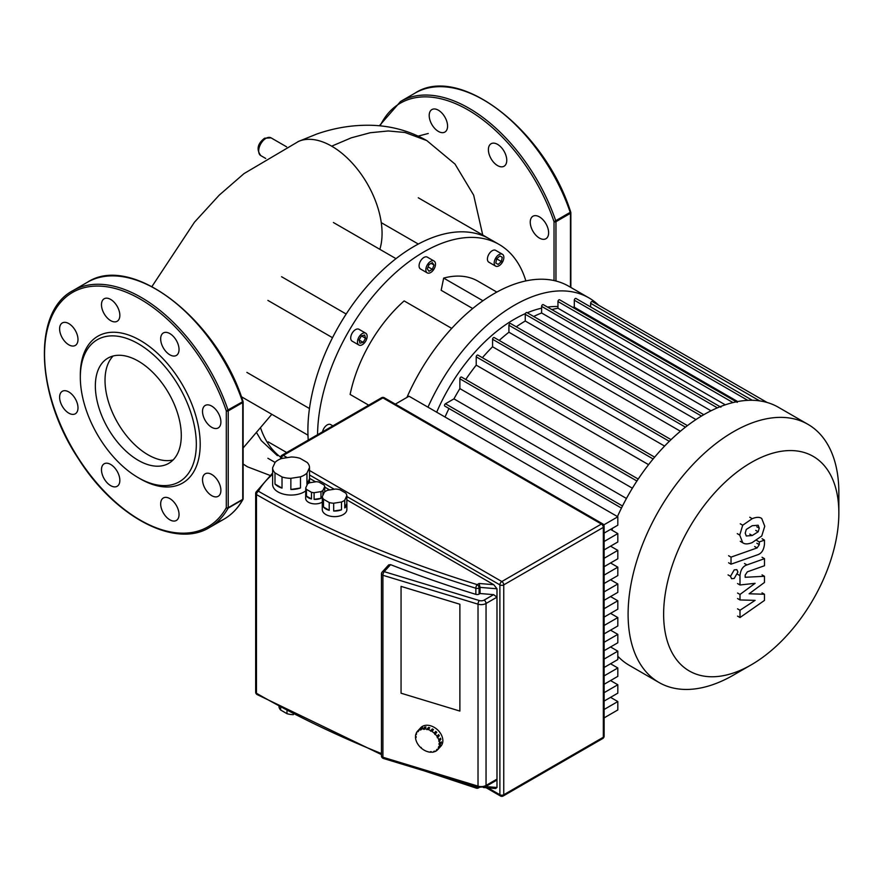 <?xml version="1.0" encoding="UTF-8"?>
<svg xmlns="http://www.w3.org/2000/svg" width="883" height="883" viewBox="0 0 883 883"><rect width="100%" height="100%" fill="white"/><g stroke="black" fill="none" stroke-linecap="round" stroke-linejoin="round"><path stroke-width="1.32" d="M113.156 355.981A60.772 35.088 -120 0 0 105.022 380.341A60.772 35.088 -120 0 0 128.432 438.045A60.772 35.088 -120 0 0 173.156 459.911M95.353 385.926A60.772 35.088 -120 0 0 121.876 447.085A60.772 35.088 -120 0 0 168.708 463.365A60.772 35.088 -120 0 0 181.291 435.551A60.772 35.088 -120 0 0 154.768 374.392A60.772 35.088 -120 0 0 107.936 358.112A60.772 35.088 -120 0 0 95.353 385.926M138.322 477.714L140.254 478.829A84.768 48.94 -120 0 0 200.198 444.226A84.768 48.94 -120 0 0 140.254 340.408A84.768 48.94 -120 0 0 80.32 375.021L80.32 377.251A82.031 47.362 -120 0 0 138.322 477.714A82.031 47.362 -120 0 0 196.324 444.226A82.031 47.362 -120 0 0 138.322 343.763A82.031 47.362 -120 0 0 80.32 377.251M211.71 427.306A12.991 7.494 -120 0 0 218.2 427.946A12.991 7.494 -120 0 0 220.198 417.538A12.991 7.494 -120 0 0 211.71 406.092A12.991 7.494 -120 0 0 205.22 405.452A12.991 7.494 -120 0 0 203.222 415.86A12.991 7.494 -120 0 0 211.71 427.306M163.355 332.957L163.355 332.957A12.991 7.494 -120 0 0 163.355 347.946A12.991 7.494 -120 0 0 176.346 355.452A12.991 7.494 -120 0 0 176.346 340.452A12.991 7.494 -120 0 0 163.355 332.957M119.845 315.33A12.991 7.494 -120 0 0 114.172 302.262A12.991 7.494 -120 0 0 104.172 298.774A12.991 7.494 -120 0 0 101.479 304.723A12.991 7.494 -120 0 0 107.152 317.792A12.991 7.494 -120 0 0 117.152 321.28A12.991 7.494 -120 0 0 119.845 315.33M75.298 330.441A12.991 7.494 -120 0 0 62.307 322.946A12.991 7.494 -120 0 0 62.307 337.946A12.991 7.494 -120 0 0 75.298 345.441A12.991 7.494 -120 0 0 75.298 330.441M68.808 391.942A12.991 7.494 -120 0 0 62.307 391.29A12.991 7.494 -120 0 0 60.32 401.699A12.991 7.494 -120 0 0 68.808 413.145A12.991 7.494 -120 0 0 75.298 413.796A12.991 7.494 -120 0 0 77.296 403.388A12.991 7.494 -120 0 0 68.808 391.942M104.172 463.796A12.991 7.494 -120 0 0 104.172 478.785A12.991 7.494 -120 0 0 117.152 486.29L117.152 486.29A12.991 7.494 -120 0 0 117.152 471.29A12.991 7.494 -120 0 0 104.172 463.796L104.172 463.796M160.673 503.917A12.991 7.494 -120 0 0 166.335 516.985A12.991 7.494 -120 0 0 176.346 520.462A12.991 7.494 -120 0 0 179.039 514.513A12.991 7.494 -120 0 0 173.366 501.445A12.991 7.494 -120 0 0 163.355 497.968A12.991 7.494 -120 0 0 160.673 503.917M205.22 488.796A12.991 7.494 -120 0 0 218.2 496.301A12.991 7.494 -120 0 0 218.2 481.301A12.991 7.494 -120 0 0 205.22 473.796A12.991 7.494 -120 0 0 205.22 488.796M87.362 282.284A136.722 78.929 -120 0 1 242.637 401.975A1.369 0.795 60 0 1 242.737 402.527A1.369 0.795 0 0 0 243.134 401.964L243.134 498.763A1.369 0.795 180 0 1 242.737 499.325L242.737 402.527L228.233 410.893L228.233 507.692A1.369 0.795 180 0 1 226.302 507.692A135.353 78.145 -120 0 1 80.474 461.401A135.353 78.145 -120 0 1 80.474 288.807A135.353 78.145 -120 0 1 226.302 410.893L243.057 401.522C217.317 319.392 131.722 252.946 87.362 282.284L72.87 290.662C32.395 311.666 35.761 395.032 78.521 458.895C114.956 516.831 175.231 548.906 209.58 527.46A136.722 78.929 -120 0 0 228.134 508.133A1.369 1.06 -150.8 0 1 226.302 507.692L226.302 410.893A1.369 0.795 0 0 0 228.233 410.893A1.369 0.795 -120 0 0 228.134 410.352A136.722 78.929 -120 0 0 72.87 290.662M243.068 499.016A1.369 1.06 -150.8 0 1 242.637 499.756L228.134 508.133A1.369 0.795 -120 0 0 228.233 507.692L242.737 499.325A1.369 0.795 60 0 1 242.637 499.756A136.722 78.929 -120 0 1 224.083 519.094L209.58 527.46M745.219 533.122L746.29 529.436L752.217 525.716L758.177 525.242L759.259 528.166L758.177 531.798L752.217 535.528L746.29 535.992L745.219 533.122M752.217 542.581C747.989 544.27 744.833 544.325 742.724 542.725L739.722 535.065L742.724 525.219L752.217 518.674C756.466 516.963 759.645 516.908 761.742 518.509L764.755 526.224L761.742 536.014L752.217 542.581M743.343 543.133L740.274 541.312M740.274 523.807L742.724 525.219M761.135 518.1L761.742 518.509M757.471 554.844L731.025 564.182L731.025 557.129L757.095 547.924L759.303 544.656L759.303 541.941L764.468 540.12L764.468 544.127C763.872 549.988 761.543 553.564 757.471 554.844M728.585 562.769L731.025 564.182M728.585 555.716L731.025 557.129M756.863 540.539L759.303 541.941M762.029 538.707L764.468 540.12M734.215 569.899L736.83 569.634L737.912 572.029L734.215 578.442L731.588 578.707L730.506 576.312L734.215 569.899M749.115 593.773L764.468 594.259L764.468 600.429L739.998 617.526L739.998 610.252L755.12 600.363L739.998 599.954L739.998 594.447L755.12 583.31L739.998 584.976L739.987 575.65C740.561 569.8 742.879 566.224 746.963 564.921L764.49 558.674L764.49 565.727L747.36 571.82L745.164 575.098L745.164 577.283L764.468 576.279L764.468 582.449L749.115 593.773M762.029 592.846L764.468 594.259M737.559 616.113L739.998 617.526M737.559 608.84L739.998 610.252M737.559 598.542L739.998 599.954M737.559 593.034L739.998 594.447M737.559 583.564L739.998 584.976M762.04 557.261L764.49 558.674M762.029 574.866L764.468 576.279M286.986 711.014L286.986 713.685A15.044 8.687 0 0 0 293.355 714.667L293.355 714.325M274.988 472.891A18.455 10.651 180 0 1 272.615 467.78L275.187 462.239A18.455 10.651 180 0 1 281.666 458.498L291.28 457.008A18.455 10.651 180 0 1 300.121 458.376L307.152 462.438A18.455 10.651 180 0 1 309.525 467.549L309.525 478.707A18.455 10.651 180 0 1 309.525 478.829A18.455 10.651 180 0 1 306.953 484.259L306.953 473.1A18.455 10.651 180 0 1 300.474 476.831L300.474 488.001A18.455 10.651 180 0 1 290.86 489.48L290.86 478.321A18.455 10.651 180 0 1 282.019 476.952L282.019 488.111A18.455 10.651 180 0 1 278.024 486.367A18.455 10.651 180 0 1 274.988 484.05L274.988 472.891L282.019 476.952M305.739 490.882A18.455 10.651 180 0 1 278.024 491.941A18.455 10.651 180 0 1 272.615 484.414L272.615 478.829A18.455 10.651 180 0 1 272.615 478.707M322.902 495.352L322.902 490.506A9.57 5.53 180 0 1 320.971 491.621L320.971 498.321A9.57 5.53 180 0 1 314.105 499.381L314.105 492.692A9.57 5.53 180 0 1 311.467 492.284L311.467 498.972L306.445 496.08L306.445 489.381A9.57 5.53 180 0 1 305.739 487.858L307.571 483.895A9.57 5.53 180 0 1 309.503 482.78L316.368 481.71A9.57 5.53 180 0 1 319.006 482.118L324.039 485.021A9.57 5.53 180 0 1 324.745 486.544L324.745 491.864M311.467 498.972A9.57 5.53 180 0 1 308.476 497.802A9.57 5.53 180 0 1 306.445 496.08M322.306 502.096A9.57 5.53 180 0 1 308.476 502.272A9.57 5.53 180 0 1 305.673 498.365L305.673 493.895A9.57 5.53 180 0 1 305.739 493.244M323.498 499.226A12.307 7.108 180 0 1 322.306 496.654L324.392 492.14A12.307 7.108 180 0 1 327.659 490.253L335.474 489.05A12.307 7.108 180 0 1 339.933 489.734L345.65 493.034A12.307 7.108 180 0 1 346.842 495.617L346.842 503.431A12.307 7.108 180 0 1 346.876 503.95A12.307 7.108 180 0 1 344.756 507.935L344.756 500.12A12.307 7.108 180 0 1 341.489 502.008L341.489 509.822A12.307 7.108 180 0 1 333.675 511.025L333.675 503.222A12.307 7.108 180 0 1 329.216 502.526L329.216 510.341A12.307 7.108 180 0 1 325.871 508.972A12.307 7.108 180 0 1 323.498 507.041L323.498 499.226L329.216 502.526M346.876 503.95L346.876 509.524A12.307 7.108 180 0 1 339.282 516.091A12.307 7.108 180 0 1 325.871 514.546A12.307 7.108 180 0 1 322.273 509.524L322.273 503.95A12.307 7.108 180 0 1 322.306 503.431M329.216 510.341L323.498 507.041M322.306 496.654L322.306 504.469A12.307 7.108 180 0 1 322.273 503.95M346.842 503.431L344.756 507.935M344.756 500.12L346.842 495.617M341.489 509.822L333.675 511.025M333.675 503.222L341.489 502.008M320.971 498.321L314.105 499.381M314.105 492.692L320.971 491.621M306.445 489.381L311.467 492.284M322.902 490.506L324.745 486.544M305.739 487.858L305.739 494.557A9.57 5.53 180 0 1 305.673 493.895M300.474 488.001L290.86 489.48M290.86 478.321L300.474 476.831M309.525 478.707L306.953 484.259M306.953 473.1L309.525 467.549M282.019 488.111L274.988 484.05M272.615 467.78L272.615 478.95A18.455 10.651 180 0 1 272.615 478.829M286.986 713.685L280.651 710.031L280.651 707.647M278.984 706.753A15.044 8.687 0 0 0 280.651 710.031M459.877 711.069L401.059 693.21L401.059 586.378L459.877 604.248L459.877 711.069L401.059 693.21L401.059 586.378L459.877 604.248L459.877 711.069M604.127 717.868L617.824 709.954L617.824 701.555L604.127 709.468M610.55 697.36L617.824 701.555M604.127 701.069L617.824 693.155L617.824 684.755L604.127 692.669M610.55 680.561L617.824 684.755M604.127 684.27L617.824 676.356L617.824 667.967L604.127 675.87M610.55 663.762L617.824 667.967M604.127 667.471L617.824 659.568L617.824 651.168L604.127 659.071M610.55 646.963L617.824 651.168M604.127 650.672L617.824 642.769L617.824 634.369L604.127 642.272M610.55 630.164L617.824 634.369M604.127 633.873L617.824 625.97L617.824 617.57L604.127 625.484M610.55 613.365L617.824 617.57M604.127 617.085L617.824 609.171L617.824 600.771L604.127 608.685M610.55 596.577L617.824 600.771M604.127 600.285L617.824 592.372L617.824 583.972L604.127 591.886M610.55 579.778L617.824 583.972M604.127 583.486L617.824 575.573L617.824 567.173L604.127 575.087M610.55 562.979L617.824 567.173M604.127 566.687L617.824 558.773L617.824 550.374L604.127 558.288M610.55 546.18L617.824 550.374M604.127 549.888L617.824 541.974L617.824 533.586L604.127 541.489M610.55 529.381L617.824 533.586M604.127 533.089L617.824 525.186L617.824 516.787L409.017 396.224L395.308 404.138M603.762 524.899L617.824 516.787M309.525 478.321L315.606 481.831M324.745 487.107L329.657 489.944M346.842 499.866L493.763 584.689L496.986 588.784L496.986 787.481L495.639 788.519L483.321 787.504M493.763 584.689L479.105 583.486L480.065 587.383L496.986 588.784M383.388 758.464A2.737 1.038 -73.1 0 1 382.913 757.239A2.737 1.578 180 0 1 382.251 756.963A2.737 1.578 180 0 1 381.456 755.848A2.737 2.737 0 0 0 383.388 758.464L478.509 787.349L485.473 786.687A2.737 1.578 -120 0 0 486.047 785.428L486.047 603.475A2.737 1.578 -120 0 0 484.116 600.12A4.106 2.373 180 0 1 479.303 600.539A2.737 1.038 106.9 0 0 478.023 604.171A6.832 3.951 0 0 0 486.047 603.475L496.986 597.151L493.597 594.645L480.065 593.531L479.083 594.093A2.737 1.578 180 0 1 475.86 594.369A931.962 538.067 0 0 1 390.584 564.645L388.675 564.899L382.162 572.052A2.737 2.737 0 0 0 381.456 573.884A2.737 1.578 0 0 0 382.251 575.01A2.737 1.578 0 0 0 382.913 575.286A2.737 1.038 -73.1 0 1 384.182 571.654A2.737 1.976 -137.7 0 0 382.162 572.052M478.509 787.349A2.737 1.038 -73.1 0 1 478.023 786.135A6.832 3.951 180 0 0 486.047 785.428L496.986 779.115L495.992 780.605L485.473 786.687M480.065 593.531L480.065 587.383L479.083 587.957A2.737 1.578 -120 0 0 477.151 584.612A2.737 1.049 107.1 0 0 475.86 588.233A2.737 1.578 0 0 0 479.083 587.957L479.083 594.093M428.178 729.524L426.964 729.159L428.564 727.415A13.675 9.879 42.3 0 1 429.16 727.581A13.675 9.879 42.3 0 1 429.767 727.78L428.178 729.524A13.675 9.879 42.3 0 1 430.727 730.683L432.328 728.928A13.675 9.879 42.3 0 1 433.476 729.623L431.886 731.367A13.675 9.879 42.3 0 1 434.182 733.155L435.783 731.411A13.675 9.879 42.3 0 1 436.754 732.36L435.164 734.104A13.675 9.879 42.3 0 1 436.997 736.356L438.586 734.601A13.675 9.879 42.3 0 1 439.293 735.727L437.703 737.471A13.675 9.879 42.3 0 1 438.884 739.954L440.474 738.21A13.675 9.879 42.3 0 1 440.849 739.38L439.248 741.124A13.675 9.879 42.3 0 1 439.657 743.607L441.246 741.863A13.675 9.879 42.3 0 1 441.246 742.978L439.657 744.722A13.675 9.879 42.3 0 1 439.248 746.952L440.849 745.208A13.675 9.879 42.3 0 1 440.474 746.157L438.884 747.901A13.675 9.879 42.3 0 1 437.703 749.678L439.293 747.923A13.675 9.879 42.3 0 1 439.27 747.956A13.675 9.879 42.3 0 1 439.248 747.989M437.659 749.634L436.997 750.362A13.675 9.879 42.3 0 1 435.164 751.488L433.84 751.301L434.182 751.852A13.675 9.879 42.3 0 1 431.886 752.239L430.551 751.654L430.727 752.228A13.675 9.879 42.3 0 1 428.178 751.83L426.964 751.455A13.675 9.879 42.3 0 1 424.414 750.307L423.266 749.612A13.675 9.879 42.3 0 1 420.959 747.835L421.279 747.482M434.9 751.069L434.182 751.852M431.246 751.654L430.727 752.228M419.061 729.535A13.675 9.879 42.3 0 1 419.745 728.883L417.913 731.775L417.438 731.312L419.028 729.568A13.675 9.879 42.3 0 1 419.061 729.535L420.65 727.791A13.675 9.879 42.3 0 1 430.761 725.837A13.675 9.879 42.3 0 1 441.412 734.943A13.675 9.879 42.3 0 1 440.86 746.212L439.27 747.956M438.884 747.901L438.321 747.57L438.696 746.621L439.248 746.952M438.321 747.57L439.006 746.808M436.997 750.362L436.522 749.899L437.228 749.203L437.703 749.678M417.438 731.312A13.675 9.879 42.3 0 0 416.268 733.089L416.456 734.369L415.893 734.027A13.675 9.879 42.3 0 0 415.485 736.267L416.081 736.444L416.081 737.559L415.485 737.382A13.675 9.879 42.3 0 0 415.893 739.866L416.268 741.036A13.675 9.879 42.3 0 0 417.438 743.519L418.156 744.634A13.675 9.879 42.3 0 0 419.977 746.875L420.959 747.835M415.485 737.382L416.081 736.731M415.893 734.027L416.588 733.276M417.913 731.775L418.586 731.047M421.577 727.747A13.675 9.879 42.3 0 1 422.549 727.393L420.959 729.137L421.301 729.678L419.977 729.501L421.842 728.166M420.33 730.042L421.036 729.259M424.855 727.007A13.675 9.879 42.3 0 1 426.003 727.007L424.602 729.336L423.266 728.751L424.855 727.007L425.485 727.581M423.443 729.325L425.032 727.581M426.964 729.7L428.564 727.956L429.381 728.21M431.886 731.367L430.727 730.683M430.551 731.135L432.14 729.391L433.134 729.998M435.164 734.104L434.182 733.155M435.451 731.764L436.754 732.36M434.822 734.446L436.412 732.702M437.703 737.471L436.997 736.356M438.244 734.987L439.293 735.727M437.228 737.647L438.818 735.903M439.248 741.124L438.884 739.954M440.054 738.663L440.849 739.38M438.696 741.124L440.286 739.38M418.156 730.627A13.675 9.879 42.3 0 1 419.977 729.501M420.959 729.137A13.675 9.879 42.3 0 1 423.266 728.751M424.414 728.762A13.675 9.879 42.3 0 1 426.964 729.159M439.657 744.722L439.072 744.546L439.072 743.431L439.657 743.607M440.661 742.504L441.246 742.978M439.072 744.546L440.661 742.802M838.85 513.089A123.896 71.534 -60 0 1 751.245 664.833A123.896 71.534 -60 0 1 751.234 664.833A123.896 71.534 -60 0 1 663.63 614.248A123.896 71.534 -60 0 1 751.234 462.504A123.896 71.534 -60 0 1 838.85 513.089L838.85 492.571A149.017 86.037 120 0 0 807.989 424.359L778.376 407.262A149.017 86.037 120 0 0 703.872 414.646A149.017 86.037 120 0 0 617.46 516.566M807.989 424.359A149.017 86.037 120 0 0 733.475 431.732A149.017 86.037 120 0 0 636.124 563.056A149.017 86.037 120 0 0 658.961 682.471A149.017 86.037 120 0 0 733.475 675.087L751.234 664.833M533.685 316.478A138.763 80.121 -60 0 1 541.61 312.979L711.025 410.794M551.853 309.591A138.763 80.121 -60 0 1 557.957 308.222L725.274 404.822M572.637 307.141L572.305 307.118A138.763 80.121 -60 0 1 572.637 307.141A138.763 80.121 -60 0 1 574.303 307.229L737.68 401.555M557.957 306.511A131.931 76.17 120 0 0 547.526 307.096M541.61 308.167A131.931 76.17 120 0 0 527.283 312.792M525.44 313.575A131.931 76.17 120 0 0 514.392 319.204A131.931 76.17 120 0 0 436.677 412.195M445.032 417.019A138.763 80.121 -60 0 1 448.972 408.498M626.455 498.465L453.95 398.873A138.763 80.121 -60 0 1 459.877 388.608L632.383 488.2M465.727 379.491A138.763 80.121 -60 0 1 476.224 365.154L648.575 464.657M482.394 357.703A138.763 80.121 -60 0 1 492.571 346.765L664.59 446.081M499.215 340.43A138.763 80.121 -60 0 1 508.917 332.229L680.407 431.235M516.268 326.798A138.763 80.121 -60 0 1 525.264 321.015L695.947 419.557M590.65 306.942L590.65 303.299A1.369 0.795 -60 0 1 591.246 301.92A1.369 0.795 -60 0 1 592.305 301.556L767.117 402.482M574.303 307.229L574.303 300.209A1.369 0.795 -60 0 1 574.899 298.829A1.369 0.795 -60 0 1 575.959 298.465L752.338 400.297M557.957 308.222L557.957 301.533A1.369 0.795 -60 0 1 558.553 300.154A1.369 0.795 -60 0 1 559.612 299.79L737.25 402.35M541.61 312.979L541.61 306.368A1.369 0.795 -60 0 1 542.206 304.999A1.369 0.795 -60 0 1 543.266 304.635L720.903 407.184M703.784 414.69L526.908 312.571A1.369 0.795 120 0 0 525.86 312.935A1.369 0.795 120 0 0 525.264 314.315L525.264 321.015M687.438 425.617L510.562 323.509A1.369 0.795 120 0 0 509.513 323.873A1.369 0.795 120 0 0 508.917 325.253L508.917 332.229M671.058 439.635L494.215 337.549A1.369 0.795 120 0 0 493.167 337.913A1.369 0.795 120 0 0 492.571 339.282L492.571 346.765M654.645 457.151L477.869 355.087A1.369 0.795 120 0 0 476.82 355.463A1.369 0.795 120 0 0 476.224 356.831L476.224 365.154M638.21 479.061L461.522 377.063A1.369 0.795 120 0 0 460.473 377.427A1.369 0.795 120 0 0 459.877 378.796L459.877 388.608M621.455 508.078L444.767 406.07A1.369 0.795 -60 0 1 444.557 404.977A1.369 0.795 -60 0 1 445.451 403.774L453.95 398.873M612.603 528.2A149.017 86.037 120 0 0 611.864 530.131M617.824 656.246A149.017 86.037 120 0 0 629.358 665.374L658.961 682.471M598.663 305.231A149.017 86.037 120 0 0 588.895 297.869L568.696 286.202A149.017 86.037 120 0 0 419.668 372.24A149.017 86.037 120 0 0 406.92 397.427M588.895 297.869A149.017 86.037 120 0 0 439.877 383.906A149.017 86.037 120 0 0 427.979 407.173M358.895 337.151A6.832 3.951 -60 0 1 365.728 333.2A6.832 3.951 -60 0 1 365.728 341.092A6.832 3.951 -60 0 1 358.895 345.043A6.832 3.951 -60 0 1 358.895 337.151M358.895 345.043L352.118 341.136A6.832 3.951 -60 0 1 352.118 333.244A6.832 3.951 -60 0 1 358.962 329.293L365.728 333.2M322.538 431.831A6.832 3.951 -60 0 1 323.807 428.52A6.832 3.951 -60 0 1 330.639 424.58L332.869 425.86M495.606 258.211A6.832 3.951 -60 0 1 502.449 254.271A6.832 3.951 -60 0 1 502.449 262.163A6.832 3.951 -60 0 1 495.606 266.103A6.832 3.951 -60 0 1 495.606 258.211M495.606 266.103L488.84 262.196A6.832 3.951 -60 0 1 488.84 254.304A6.832 3.951 -60 0 1 495.672 250.364L502.449 254.271M427.251 264.988A6.832 3.951 -60 0 1 434.083 261.037A6.832 3.951 -60 0 1 434.083 268.929A6.832 3.951 -60 0 1 427.251 272.88A6.832 3.951 -60 0 1 427.251 264.988M427.251 272.88L420.485 268.973A6.832 3.951 -60 0 1 420.485 261.081A6.832 3.951 -60 0 1 427.317 257.13L434.083 261.037M317.56 434.701A150.386 86.832 -60 0 1 348.708 331.268A150.386 86.832 -60 0 1 499.094 244.436L489.425 238.863A150.386 86.832 120 0 0 414.237 246.302A150.386 86.832 120 0 0 339.039 325.684A150.386 86.832 120 0 0 307.891 430.496A150.386 86.832 120 0 0 308.233 440.087M499.094 244.436A150.386 86.832 -60 0 1 525.86 280.915M396.003 258.653L333.421 222.527M432.339 269.337L428.995 271.269L427.317 268.896L428.995 264.58L432.339 262.637L434.017 265.021L432.339 269.337L428.1 266.887M431.114 263.355L434.017 265.021M498.155 264.425L495.793 263.057L496.654 258.818L499.888 255.949L502.261 257.317L501.389 261.556L498.155 264.425M499.888 255.949L502.261 257.317M496.654 258.818L501.389 261.556M359.072 339.988L361.445 335.882L364.679 335.021L365.54 338.255L363.178 342.35L359.944 343.222L359.072 339.988L363.178 342.35M361.445 335.882L365.54 338.255M496.842 292.085L477.902 281.147A108.002 62.362 120 0 0 443.663 278.09L441.169 290.308L472.714 308.531M451.732 328.399L404.138 300.915A108.002 62.362 120 0 0 350.132 394.447L368.708 405.176M268.233 441.886L286.677 452.538M246.887 372.405L309.469 408.531M482.946 300.761L443.663 278.09M539.436 238.09A12.991 7.494 60 0 1 530.948 226.644A12.991 7.494 60 0 1 532.946 216.236A12.991 7.494 60 0 1 539.436 216.887A12.991 7.494 60 0 1 547.924 228.333A12.991 7.494 60 0 1 545.926 238.73A12.991 7.494 60 0 1 539.436 238.09M504.072 166.236L504.072 166.236A12.991 7.494 60 0 1 491.08 158.741A12.991 7.494 60 0 1 491.08 143.741L491.08 143.741A12.991 7.494 60 0 1 504.072 151.247A12.991 7.494 60 0 1 504.072 166.236M447.571 126.114A12.991 7.494 60 0 1 444.877 132.064A12.991 7.494 60 0 1 434.877 128.587A12.991 7.494 60 0 1 429.204 115.518A12.991 7.494 60 0 1 431.897 109.569A12.991 7.494 60 0 1 441.897 113.046A12.991 7.494 60 0 1 447.571 126.114M570.462 212.196L554.027 221.688L554.027 280.551M379.822 249.315A71.258 41.148 -120 0 0 331.677 146.17A71.258 41.148 -120 0 0 323.531 142.24A71.258 41.148 -120 0 0 298.774 141.291L244.017 173.598L219.216 195.154L194.481 222.185L151.942 286.534M280.639 457.162A143.388 82.781 -60 0 1 260.772 428.443M256.843 433.089L261.269 440.584L277.383 455.65M216.445 522.615A136.722 78.929 -120 0 0 224.083 519.094C231.865 514.568 238.156 508.023 242.957 499.436L243.134 498.763M756.808 526.754L759.259 528.166M755.727 530.385L758.177 531.798M749.766 534.116L752.217 535.528M737.272 533.652L739.722 535.065M749.766 517.261L752.217 518.674M754.645 546.511L757.095 547.924M756.852 543.244L759.303 544.656M728.056 574.899L730.506 576.312M737.537 574.237L739.987 575.65M744.512 563.509L746.963 564.921M381.765 573.155A2.737 1.578 0 0 0 381.456 573.884L381.456 755.848M381.456 753.574A931.962 538.067 180 0 1 256.478 693.276A2.737 1.578 180 0 1 255.673 692.162A2.737 2.737 0 0 0 257.041 694.524A2.737 1.578 -60.1 0 1 256.478 693.276A2.737 1.578 180 0 1 256.467 693.276L256.478 494.579A2.737 1.578 0 0 0 256.478 494.579A2.737 1.578 -60.1 0 1 258.399 491.224A2.737 2.13 -151 0 0 256.015 492.129A2.737 2.13 -151 0 0 255.794 492.979A2.737 1.578 0 0 0 255.673 493.454A2.737 1.578 0 0 0 256.467 494.568A931.962 538.067 0 0 0 475.86 588.233L475.86 594.369M281.401 458.586A2.737 1.578 -60 0 1 283.333 455.385A2.737 1.578 -120 0 0 281.964 455.253A2.737 2.737 0 0 0 280.606 457.615A2.737 1.578 0 0 0 281.258 458.641M503.189 795.991A2.737 1.578 -120 0 0 503.751 794.744A2.737 1.578 180 0 1 499.888 794.744A2.737 1.578 120 0 0 500.451 795.991A2.737 2.737 0 0 0 503.189 795.991L602.758 738.508A2.737 2.737 0 0 0 604.127 736.135A2.737 1.578 180 0 1 603.332 737.25A2.737 1.578 60 0 1 602.758 738.508M381.544 397.758A2.737 1.578 60 0 1 382.913 397.902A2.737 1.578 -60 0 1 384.282 397.758A2.737 2.737 0 0 0 381.544 397.758L281.964 455.253M346.842 496.522L499.888 584.877A2.737 1.578 0 0 0 503.751 584.877A2.737 1.578 -120 0 0 501.82 581.533A2.737 1.578 120 0 0 499.888 584.877L499.888 794.744L488.034 787.901M602.758 523.906A2.737 1.578 120 0 0 601.389 524.038A2.737 1.578 60 0 1 603.332 527.383A2.737 1.578 0 0 0 604.127 526.268A2.737 2.737 0 0 0 602.758 523.906L384.282 397.758M503.751 584.877L603.332 527.383L603.332 737.25L503.751 794.744L503.751 584.877M287.229 457.637L283.333 455.385L382.913 397.902L601.389 524.038L501.82 581.533L309.525 470.507M309.525 474.977L334.238 489.237M477.659 787.095A2.737 1.578 180 0 1 475.86 786.941A2.737 1.049 107.1 0 0 476.345 788.155A2.737 2.737 0 0 0 478.52 787.912A2.737 1.578 -120 0 0 478.917 787.459M475.86 786.543L475.86 786.941A931.962 538.067 180 0 1 450.86 778.949M496.986 787.481L485.694 786.554M479.105 583.486L477.151 584.612A929.225 536.489 180 0 1 258.399 491.224A113.477 65.519 180 0 1 272.615 474.381M493.597 594.645L484.116 600.12M382.913 575.286L478.023 604.171L478.023 786.135L382.913 757.239L382.913 575.286M479.303 600.539L384.182 571.654L390.584 564.645M759.689 400.893L590.65 303.299M622.493 505.981L445.451 403.774M701.477 416.059L525.264 314.315M685.44 427.162L508.917 325.253M669.303 441.323L492.571 339.282M653.133 458.972L476.224 356.831M636.919 481.014L459.877 378.796M747.78 400.363L574.303 300.209M732.967 402.571L557.957 301.533M717.371 407.847L541.61 306.368M555.959 281.015L555.959 221.688A1.369 0.795 180 0 1 554.027 221.688A135.353 78.145 -120 0 0 465.805 108.664A135.353 78.145 -120 0 0 380.131 125.85M400.595 101.446A136.722 78.929 -120 0 1 555.86 221.136A1.369 0.795 60 0 1 555.959 221.688L570.462 213.311A1.369 0.795 -120 0 0 570.363 212.77A136.722 78.929 -120 0 0 415.098 93.079L400.595 101.446L379.359 125.772M570.749 212.45A1.369 0.795 180 0 1 570.86 212.748A1.369 0.795 180 0 1 570.462 213.311L570.462 287.218M265.938 138.366A10.254 5.916 -60 0 1 271.059 137.858L264.569 138.223C257.494 143.675 256.236 149.47 260.805 155.618A10.254 5.916 -60 0 1 259.238 147.395A10.254 5.916 -60 0 1 265.938 138.366M297.88 141.688L316.82 134.017C334.834 127.748 353.034 124.834 371.412 125.287C391.301 125.861 409.778 130.96 426.82 140.596L404.988 132.483L388.277 130.96L370.286 132.726L351.313 137.814L331.677 146.17M243.134 464.028L247.483 466.809L269.889 475.363M272.615 473.067L256.015 492.129A2.737 2.737 0 0 0 255.673 493.454L255.673 692.162M309.525 482.769L309.525 478.829M604.127 526.268L604.127 736.135M486.158 787.746L500.451 795.991M280.606 457.615L280.606 458.895M257.041 694.524L381.456 754.601M478.52 787.912L479.182 787.526M476.345 788.155L424.602 770.98M617.824 656.996L619.59 658.012L617.824 656.996M751.245 664.833L733.475 675.087M381.257 222.648L418.31 244.039M418.277 197.781L489.425 238.863M267.88 458.266L275.099 462.427M241.357 396.71L307.968 435.164M267.88 300.397L332.516 337.703M281.556 276.71L346.18 314.028M415.098 93.079C459.447 63.742 545.043 130.176 570.782 212.317A1.369 1.369 0 0 1 570.86 212.748L570.86 287.45M286.611 146.832L271.059 137.858M265.739 158.465L260.805 155.618M418.189 136.114L428.255 133.476M247.251 466.677L243.134 464.094M271.821 414.293L243.134 447.979M426.809 140.596L455.021 164.095L473.663 195.154L482.736 234.999"/></g></svg>
